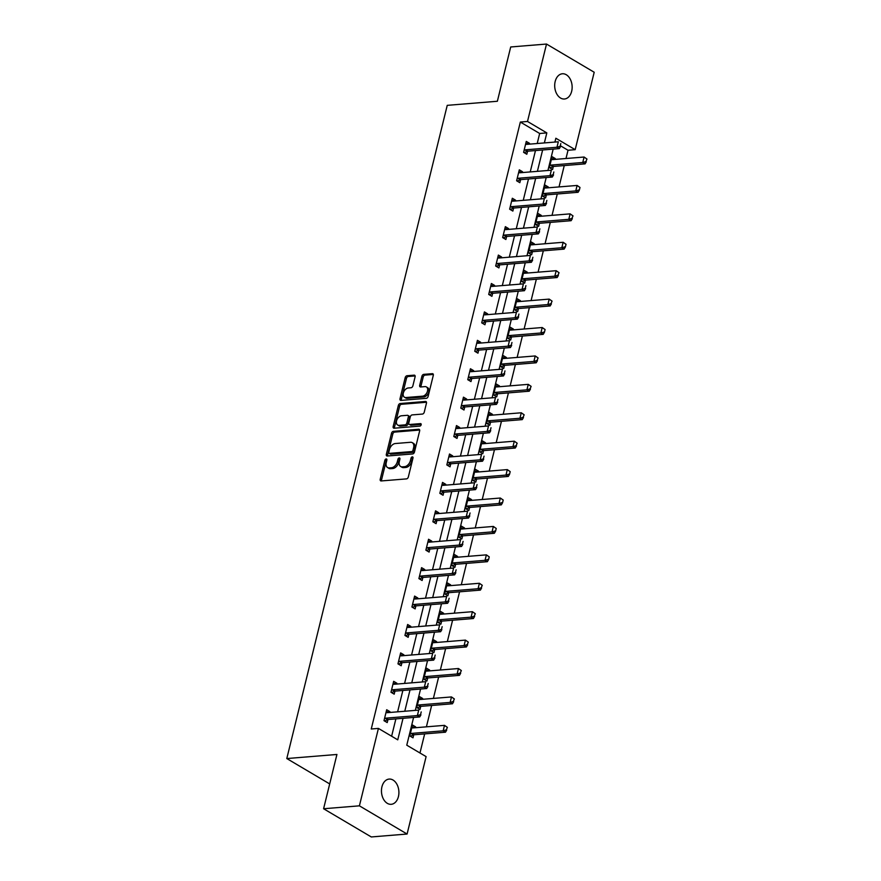 <?xml version="1.0" encoding="UTF-8"?>
<svg xmlns="http://www.w3.org/2000/svg" width="881" height="881" viewBox="0 0 881 881"><rect width="100%" height="100%" fill="white"/><g stroke="black" fill="none" stroke-linecap="round" stroke-linejoin="round"><path stroke-width="1.32" d="M386.175 458.946A1.355 0.892 -59.4 0 0 384.887 460.278L380.218 479.275A1.938 1.266 -59.4 0 0 380.636 480.828A1.938 1.266 -59.4 0 0 381.187 480.949L406.493 478.89A1.938 1.266 -59.4 0 0 408.332 476.984L413.002 457.988A1.355 0.892 -59.4 0 0 411.031 458.142L410.425 460.609A6.211 4.064 -59.4 0 1 404.522 466.688L402.419 466.864A6.211 4.064 -59.4 0 1 400.657 466.49A6.211 4.064 -59.4 0 1 399.324 461.512L399.93 459.056A1.355 0.892 -59.4 0 0 397.959 459.21L397.353 461.666A6.211 4.064 -59.4 0 1 391.45 467.756L389.347 467.932A6.211 4.064 -59.4 0 1 387.585 467.558A6.211 4.064 -59.4 0 1 386.252 462.58L386.847 460.124A1.355 0.892 -59.4 0 0 386.175 458.946M386.88 459.948A1.355 0.892 -59.4 0 0 386.175 461.038L381.506 480.035A1.938 1.266 -59.4 0 0 381.473 480.927M413.035 457.812A1.355 0.892 -59.4 0 0 412.319 458.913L411.713 461.369L410.425 460.609M399.963 458.88A1.355 0.892 -59.4 0 0 399.247 459.97L398.641 462.437L397.353 461.666M571.67 91.261A12.664 8.7 -94.7 0 1 564.457 99.002A12.664 8.7 -94.7 0 1 555.173 81.504A12.664 8.7 -94.7 0 1 562.386 73.773A12.664 8.7 -94.7 0 1 571.67 91.261M398.432 796.567A12.664 8.7 -94.7 0 1 391.208 804.309A12.664 8.7 -94.7 0 1 381.936 786.81A12.664 8.7 -94.7 0 1 389.149 779.079A12.664 8.7 -94.7 0 1 398.432 796.567M415.094 376.826A1.938 1.266 -59.4 0 0 414.676 375.262A1.938 1.266 -59.4 0 0 414.125 375.152L407.033 375.724A1.938 1.266 -59.4 0 0 405.183 377.63L400.007 398.73A1.938 1.266 -59.4 0 0 400.426 400.282A1.938 1.266 -59.4 0 0 400.965 400.403L426.272 398.333A1.938 1.266 -59.4 0 0 428.122 396.439L433.298 375.339A1.938 1.266 -59.4 0 0 432.89 373.775A1.938 1.266 -59.4 0 0 432.34 373.665L423.761 374.359A1.938 1.266 -59.4 0 0 421.911 376.264L419.697 385.294A1.938 1.266 -59.4 0 0 420.116 386.847A1.938 1.266 -59.4 0 0 420.666 386.968L424.917 386.616A5.198 3.392 -59.4 0 1 426.382 386.935A5.198 3.392 -59.4 0 1 427.164 392.133A5.198 3.392 -59.4 0 1 422.572 396.186L405.91 397.54A5.198 3.392 -59.4 0 1 404.434 397.232A5.198 3.392 -59.4 0 1 403.663 392.034A5.198 3.392 -59.4 0 1 408.255 387.981L411.031 387.75A1.938 1.266 -59.4 0 0 412.881 385.856L415.094 376.826M413.585 717.453L406.769 745.183L426.107 756.614L407.088 834.032L371.286 836.95L323.591 808.747L336.927 754.466L286.799 758.552L447.24 105.346L497.369 101.26L510.705 46.968L546.517 44.05L594.201 72.253L575.183 149.671L555.856 138.24L554.909 142.061M323.591 808.747L359.404 805.829L378.423 728.411L397.749 739.842L403.035 718.312M537.212 143.515L539.668 133.483L520.341 122.052L371.253 728.994L378.423 728.411M520.341 122.052L527.499 121.468L546.517 44.05M393.367 431.338A1.938 1.266 -59.4 0 0 391.527 433.232L386.341 454.332A1.938 1.266 -59.4 0 0 386.759 455.895A1.938 1.266 -59.4 0 0 387.31 456.006L412.616 453.946A1.938 1.266 -59.4 0 0 414.466 452.041L419.642 430.941A1.938 1.266 -59.4 0 0 419.224 429.388A1.938 1.266 -59.4 0 0 418.673 429.267L393.367 431.338L394.666 432.097A1.938 1.266 -59.4 0 0 392.816 434.003L387.629 455.092A1.938 1.266 -59.4 0 0 387.607 455.984M393.168 426.536L398.355 405.436A1.938 1.266 -59.4 0 1 400.205 403.531L425.512 401.461A1.938 1.266 -59.4 0 1 426.052 401.582A1.938 1.266 -59.4 0 1 426.47 403.135L424.257 412.165A1.938 1.266 -59.4 0 1 422.406 414.07L412.143 414.907A1.938 1.266 -59.4 0 0 410.304 416.812L408.828 422.803A1.938 1.266 -59.4 0 0 409.247 424.356A1.938 1.266 -59.4 0 0 409.797 424.477L420.479 423.607A1.355 0.892 -59.4 0 1 419.863 426.107L394.137 428.21A1.938 1.266 -59.4 0 1 393.587 428.089A1.938 1.266 -59.4 0 1 393.168 426.536L394.468 427.296L399.644 406.196L398.355 405.436M286.799 758.552L329.692 783.925M391.627 736.219L395.877 718.896M397.617 711.837L402.859 690.473M404.588 683.425L409.841 662.06M411.57 655.001L416.823 633.648M418.552 626.589L423.794 605.225M425.534 598.166L430.776 576.813M432.516 569.754L437.758 548.4M439.487 541.341L444.74 519.977M446.469 512.918L451.722 491.565M453.451 484.506L458.693 463.142M460.433 456.094L465.675 434.729M467.415 427.67L472.656 406.317M474.385 399.258L479.638 377.894M481.367 370.835L486.609 349.482M488.349 342.423L493.591 321.069M495.331 314.01L500.573 292.646M502.313 285.587L507.555 264.234M509.284 257.175L514.537 235.822M516.266 228.763L521.508 207.398M523.248 200.339L528.49 178.986M530.23 171.927L535.472 150.563M389.699 712.476L389.909 711.65L386.682 709.745L384.006 720.68L387.222 722.585L387.97 719.557M396.681 684.063L396.89 683.238L393.664 681.332L390.977 692.257L394.203 694.162L394.941 691.145M403.663 655.651L403.872 654.814L400.646 652.909L397.959 663.845L401.185 665.75L401.923 662.732M410.645 627.228L410.843 626.402L407.628 624.497L404.941 635.432L408.167 637.337L408.905 634.309M417.627 598.816L417.825 597.99L414.61 596.085L411.923 607.009L415.138 608.914L415.887 605.897M424.598 570.403L424.807 569.567L421.581 567.661L418.904 578.597L422.12 580.502L422.869 577.473M431.58 541.98L431.789 541.154L428.562 539.249L425.875 550.173L429.102 552.079L429.84 549.061M438.562 513.568L438.771 512.742L435.544 510.837L432.857 521.761L436.084 523.666L436.822 520.649M445.544 485.156L445.742 484.319L442.526 482.414L439.839 493.349L443.066 495.254L443.804 492.226M452.526 456.732L452.724 455.906L449.508 454.001L446.821 464.926L450.037 466.831L450.786 463.813M459.497 428.32L459.706 427.494L456.479 425.578L453.803 436.513L457.019 438.419L457.768 435.401M466.478 399.897L466.688 399.071L463.461 397.166L460.774 408.101L464.001 410.006L464.739 406.978M473.46 371.485L473.67 370.659L470.443 368.754L467.756 379.678L470.983 381.583L471.72 378.566M480.442 343.072L480.641 342.235L477.425 340.33L474.738 351.266L477.965 353.171L478.702 350.153M487.424 314.649L487.622 313.823L484.407 311.918L481.72 322.842L484.935 324.759L485.684 321.73M494.395 286.237L494.604 285.411L491.378 283.506L488.702 294.43L491.917 296.335L492.666 293.318M501.377 257.825L501.586 256.988L498.36 255.083L495.673 266.018L498.899 267.923L499.637 264.895M508.359 229.401L508.568 228.575L505.342 226.67L502.655 237.595L505.881 239.5L506.619 236.482M515.341 200.989L515.539 200.163L512.324 198.258L509.636 209.182L512.863 211.088L513.601 208.07M522.323 172.577L522.521 171.74L519.305 169.835L516.618 180.77L519.834 182.675L520.583 179.647M529.294 144.154L529.503 143.328L526.276 141.423L523.6 152.347L526.816 154.252L527.565 151.235M419.973 752.991L424.664 733.895M426.404 726.836L431.646 705.472M433.386 698.424L438.628 677.06M440.357 670L445.61 648.647M447.339 641.588L452.592 620.224M454.321 613.165L459.563 591.812M461.303 584.753L466.545 563.4M468.285 556.34L473.526 534.976M475.255 527.917L480.508 506.564M482.237 499.505L487.49 478.141M489.219 471.093L494.461 449.728M496.201 442.669L501.443 421.316M503.183 414.257L508.425 392.893M510.154 385.834L515.407 364.481M517.136 357.422L522.389 336.068M524.118 329.009L529.36 307.645M531.1 300.586L536.342 279.233M538.082 272.174L543.324 250.821M545.053 243.762L550.306 222.397M552.035 215.338L557.288 193.985M559.017 186.926L564.258 165.562M565.998 158.514L568.025 150.255L560.679 145.905M415.48 727.728L415.689 726.902L412.462 724.986L409.775 735.921L413.002 737.826L413.74 734.809M422.462 699.305L422.66 698.479L419.444 696.574L416.757 707.509L419.984 709.414L420.722 706.386M429.443 670.893L429.642 670.067L426.426 668.161L423.739 679.086L426.955 680.991L427.703 677.974M436.425 642.48L436.624 641.643L433.397 639.738L430.721 650.674L433.937 652.579L434.685 649.561M443.396 614.057L443.606 613.231L440.379 611.326L437.692 622.25L440.918 624.155L441.656 621.138M450.378 585.645L450.587 584.819L447.361 582.914L444.674 593.838L447.9 595.743L448.638 592.726M457.36 557.233L457.558 556.396L454.343 554.49L451.656 565.426L454.882 567.331L455.62 564.303M464.342 528.809L464.54 527.983L461.325 526.078L458.638 537.003L461.853 538.908L462.602 535.89M471.324 500.397L471.522 499.571L468.296 497.666L465.62 508.59L468.835 510.495L469.584 507.478M478.295 471.985L478.504 471.148L475.277 469.243L472.59 480.178L475.817 482.083L476.555 479.055M485.277 443.561L485.486 442.736L482.259 440.83L479.572 451.755L482.799 453.66L483.537 450.643M492.259 415.149L492.457 414.312L489.241 412.407L486.554 423.343L489.781 425.248L490.519 422.23M499.241 386.726L499.439 385.9L496.223 383.995L493.536 394.93L496.752 396.835L497.501 393.807M506.223 358.314L506.421 357.488L503.194 355.583L500.518 366.507L503.734 368.412L504.483 365.395M513.194 329.901L513.403 329.065L510.176 327.159L507.489 338.095L510.716 340L511.454 336.983M520.175 301.478L520.385 300.652L517.158 298.747L514.471 309.671L517.698 311.577L518.435 308.559M527.157 273.066L527.356 272.24L524.14 270.335L521.453 281.259L524.68 283.164L525.417 280.147M534.139 244.654L534.338 243.817L531.122 241.912L528.435 252.847L531.65 254.752L532.399 251.724M541.121 216.23L541.319 215.405L538.093 213.499L535.417 224.424L538.632 226.329L539.381 223.311M548.092 187.818L548.301 186.992L545.075 185.087L542.388 196.011L545.614 197.917L546.352 194.899M555.074 159.395L555.283 158.569L552.057 156.664L549.37 167.599L552.596 169.504L553.334 166.476M407.088 834.032L359.404 805.829M568.025 150.255L575.183 149.671M553.18 149.12L547.927 170.485M546.198 177.544L540.956 198.897M539.216 205.956L533.974 227.309M532.234 234.368L526.992 255.732M525.263 262.791L520.01 284.145M518.281 291.204L513.028 312.568M511.299 319.616L506.057 340.98M504.317 348.039L499.075 369.392M497.336 376.451L492.094 397.816M490.365 404.875L485.112 426.228M483.383 433.287L478.13 454.64M476.401 461.699L471.159 483.063M469.419 490.122L464.177 511.476M462.437 518.535L457.195 539.888M455.466 546.947L450.213 568.311M448.484 575.37L443.231 596.723M441.502 603.782L436.26 625.147M434.52 632.195L429.278 653.559M427.538 660.618L422.296 681.971M420.567 689.03L415.314 710.394M544.37 142.92L546.826 132.899L527.499 121.468M404.775 711.253L410.017 689.889M411.757 682.83L416.999 661.477M418.728 654.418L423.981 633.065M425.71 626.006L430.963 604.641M432.692 597.582L437.934 576.229M439.674 569.17L444.916 547.817M446.656 540.758L451.898 519.394M453.627 512.335L458.88 490.981M460.609 483.922L465.862 462.558M467.591 455.51L472.833 434.146M474.573 427.087L479.815 405.734M481.555 398.675L486.797 377.31M488.526 370.251L493.778 348.898M495.507 341.839L500.76 320.486M502.489 313.427L507.731 292.063M509.471 285.004L514.713 263.65M516.453 256.591L521.695 235.227M523.424 228.179L528.677 206.815M530.406 199.756L535.659 178.403M537.388 171.343L542.63 149.979M539.668 133.483L546.826 132.899M415.689 726.902L411.923 727.199M389.909 711.65L386.142 711.958M396.89 683.238L393.124 683.546M422.66 698.479L418.904 698.787M403.872 654.814L400.106 655.123M429.642 670.067L425.875 670.375M410.843 626.402L407.077 626.71M436.624 641.643L432.857 641.952M417.825 597.99L414.059 598.298M443.606 613.231L439.839 613.539M424.807 569.567L421.041 569.875M450.587 584.819L446.821 585.127M431.789 541.154L428.023 541.463M457.558 556.396L453.803 556.704M438.771 512.742L435.005 513.05M464.54 527.983L460.774 528.292M445.742 484.319L441.976 484.627M471.522 499.571L467.756 499.868M452.724 455.906L448.958 456.215M478.504 471.148L474.738 471.456M459.706 427.494L455.94 427.792M485.486 442.736L481.72 443.044M466.688 399.071L462.921 399.379M492.457 414.312L488.691 414.621M473.67 370.659L469.903 370.967M499.439 385.9L495.673 386.208M480.641 342.235L476.874 342.544M506.421 357.488L502.655 357.796M487.622 313.823L483.856 314.132M513.403 329.065L509.636 329.373M494.604 285.411L490.838 285.719M520.385 300.652L516.618 300.961M501.586 256.988L497.82 257.296M527.356 272.24L523.589 272.548M508.568 228.575L504.802 228.884M534.338 243.817L530.571 244.125M515.539 200.163L511.773 200.472M541.319 215.405L537.553 215.713M522.521 171.74L518.755 172.048M548.301 186.992L544.535 187.29M529.503 143.328L525.737 143.636M555.283 158.569L551.517 158.877M387.585 467.558L388.873 468.318A6.211 4.064 -59.4 0 0 390.635 468.692L389.347 467.932M398.641 462.437A6.211 4.064 -59.4 0 1 392.739 468.527L390.635 468.692M400.657 466.49L401.945 467.249A6.211 4.064 -59.4 0 0 403.707 467.624L402.419 466.864M411.713 461.369A6.211 4.064 -59.4 0 1 405.811 467.459L403.707 467.624M419.675 430.049L394.666 432.097M388.796 452.206A1.355 0.892 -59.4 0 0 389.468 453.374L411.68 451.568A1.355 0.892 -59.4 0 0 412.98 450.235L413.618 447.636A6.211 4.064 -59.4 0 0 412.275 442.658A6.211 4.064 -59.4 0 0 410.524 442.284L395.338 443.528A6.211 4.064 -59.4 0 0 389.435 449.618L388.796 452.206M390.118 453.759A1.355 0.892 -59.4 0 0 390.757 454.144L389.468 453.374M412.275 442.658L413.563 443.418A6.211 4.064 -59.4 0 1 414.907 448.407L414.268 450.995A1.355 0.892 -59.4 0 1 412.969 452.327L390.757 454.144M426.503 402.254L401.494 404.291A1.938 1.266 -59.4 0 0 399.644 406.196M409.247 424.356L410.535 425.116A1.938 1.266 -59.4 0 0 411.086 425.237L421.206 424.411M401.494 415.777A5.198 3.392 -59.4 0 0 396.902 419.83A5.198 3.392 -59.4 0 0 397.683 425.027A5.198 3.392 -59.4 0 0 399.148 425.347L405.018 424.862A1.938 1.266 -59.4 0 0 406.868 422.957L408.332 416.966A1.938 1.266 -59.4 0 0 407.914 415.414A1.938 1.266 -59.4 0 0 407.363 415.303L401.494 415.777M397.683 425.027L398.972 425.787A5.198 3.392 -59.4 0 0 400.437 426.107L399.148 425.347M407.914 415.414L409.202 416.173A1.938 1.266 -59.4 0 1 409.621 417.737L408.156 423.728A1.938 1.266 -59.4 0 1 406.306 425.622L400.437 426.107M394.468 427.296A1.938 1.266 -59.4 0 0 394.435 428.177M404.434 397.232L405.723 397.992A5.198 3.392 -59.4 0 0 407.198 398.311L405.91 397.54M426.382 386.935L427.67 387.695A5.198 3.392 -59.4 0 1 428.452 392.893A5.198 3.392 -59.4 0 1 423.86 396.946L407.198 398.311M433.331 374.447L425.049 375.119A1.938 1.266 -59.4 0 0 423.199 377.024L420.986 386.054A1.938 1.266 -59.4 0 0 420.953 386.946M415.127 375.934L408.321 376.484A1.938 1.266 -59.4 0 0 406.471 378.39L401.296 399.489A1.938 1.266 -59.4 0 0 401.262 400.381M410.37 736.274L413.508 734.886A1.982 1.288 120.6 0 1 413.96 734.765L445.478 732.199L443.154 730.823L444.498 725.36L412.991 727.926A1.982 1.288 120.6 0 1 412.572 727.882L411.823 727.607M446.986 727.144L444.498 725.36L447.383 727.376L446.315 729.875L447.383 727.376M410.271 733.917L411.196 733.521A1.982 1.288 120.6 0 1 411.647 733.399L443.154 730.823L446.315 729.875M446.711 730.107L445.478 732.199M420.545 714.634L421.217 711.903L420.545 714.634L417.374 715.581L419.697 716.947L388.191 719.524A1.982 1.288 -59.4 0 0 387.728 719.645L384.601 721.032M386.043 712.366L386.792 712.63A1.982 1.288 -59.4 0 0 387.211 712.685L418.717 710.108L417.374 715.581L385.867 718.147A1.982 1.288 -59.4 0 0 385.415 718.268L384.49 718.676M419.697 716.947L420.931 714.865M417.352 707.861L420.49 706.474A1.982 1.288 120.6 0 1 420.942 706.353L452.46 703.776L450.136 702.41L451.479 696.937L419.973 699.514A1.982 1.288 120.6 0 1 419.554 699.459L418.794 699.195M453.968 698.732L451.479 696.937L454.354 698.952L453.297 701.463L454.354 698.952M417.253 705.505L418.167 705.097A1.982 1.288 120.6 0 1 418.629 704.976L450.136 702.41L453.297 701.463M453.682 701.683L452.46 703.776M424.334 679.438L427.472 678.051A1.982 1.288 120.6 0 1 427.924 677.93L459.43 675.364L457.118 673.987L458.461 668.525L426.944 671.102A1.982 1.288 120.6 0 1 426.536 671.047L425.776 670.771M460.95 670.309L458.461 668.525L461.336 670.54L460.278 673.04L461.336 670.54M424.224 677.093L425.149 676.685A1.982 1.288 120.6 0 1 425.6 676.564L457.118 673.987L460.278 673.04M460.664 673.271L459.43 675.364M427.527 686.211L428.188 683.48L427.527 686.211L424.356 687.158L426.679 688.535L395.173 691.1A1.982 1.288 -59.4 0 0 394.71 691.222L391.582 692.609M393.025 683.942L393.774 684.218A1.982 1.288 -59.4 0 0 394.192 684.273L425.699 681.696L424.356 687.158L392.849 689.735A1.982 1.288 -59.4 0 0 392.397 689.856L391.472 690.264M426.679 688.535L427.913 686.442M434.498 657.799L435.17 655.068L434.498 657.799L431.338 658.746L433.661 660.122L402.143 662.688A1.982 1.288 -59.4 0 0 401.692 662.809L398.553 664.197M400.007 655.53L400.756 655.805A1.982 1.288 -59.4 0 0 401.174 655.849L432.681 653.284L431.338 658.746L399.831 661.312A1.982 1.288 -59.4 0 0 399.368 661.433L398.454 661.84M433.661 660.122L434.884 658.03M431.316 651.026L434.454 649.638A1.982 1.288 120.6 0 1 434.906 649.517L466.412 646.94L464.1 645.575L465.432 640.113L433.926 642.678A1.982 1.288 120.6 0 1 433.518 642.634L432.758 642.359M467.932 641.897L465.432 640.113L468.318 642.128L467.26 644.628L468.318 642.128M431.205 648.669L432.13 648.262A1.982 1.288 120.6 0 1 432.582 648.141L464.1 645.575L467.26 644.628M467.646 644.859L466.412 646.94M438.298 622.603L441.425 621.226A1.982 1.288 120.6 0 1 441.888 621.105L473.394 618.528L471.071 617.163L472.414 611.689L440.907 614.266A1.982 1.288 120.6 0 1 440.489 614.211L439.74 613.947M474.914 613.473L472.414 611.689L475.3 613.705L474.242 616.215L475.3 613.705M438.187 620.257L439.112 619.85A1.982 1.288 120.6 0 1 439.564 619.728L471.071 617.163L474.242 616.215M474.628 616.436L473.394 618.528M445.268 594.19L448.407 592.803A1.982 1.288 120.6 0 1 448.858 592.682L480.376 590.116L478.053 588.739L479.396 583.277L447.889 585.843A1.982 1.288 120.6 0 1 447.471 585.799L446.722 585.524M481.885 585.061L479.396 583.277L482.27 585.292L481.213 587.792L482.27 585.292M445.169 591.845L446.094 591.437A1.982 1.288 120.6 0 1 446.546 591.316L478.053 588.739L481.213 587.792M481.61 588.023L480.376 590.116M441.48 629.386L442.152 626.655L441.48 629.386L438.32 630.333L440.632 631.699L409.125 634.276A1.982 1.288 -59.4 0 0 408.674 634.397L405.535 635.785M406.978 627.118L407.738 627.382A1.982 1.288 -59.4 0 0 408.145 627.437L439.663 624.86L438.32 630.333L406.813 632.899A1.982 1.288 -59.4 0 0 406.35 633.021L405.436 633.428M440.632 631.699L441.866 629.607M448.462 600.963L449.134 598.232L448.462 600.963L445.301 601.91L447.614 603.287L416.107 605.853A1.982 1.288 -59.4 0 0 415.656 605.974L412.517 607.361M413.96 598.695L414.72 598.97A1.982 1.288 -59.4 0 0 415.127 599.025L446.634 596.448L445.301 601.91L413.784 604.487A1.982 1.288 -59.4 0 0 413.332 604.608L412.407 605.016M447.614 603.287L448.847 601.194M455.444 572.551L456.116 569.82L455.444 572.551L452.272 573.498L454.596 574.864L423.089 577.44A1.982 1.288 -59.4 0 0 422.627 577.562L419.499 578.949M420.942 570.282L421.691 570.558A1.982 1.288 -59.4 0 0 422.109 570.602L453.616 568.036L452.272 573.498L420.766 576.064A1.982 1.288 -59.4 0 0 420.314 576.185L419.389 576.592M454.596 574.864L455.829 572.782M462.426 544.139L463.087 541.397L462.426 544.139L459.254 545.075L461.578 546.451L430.071 549.028A1.982 1.288 -59.4 0 0 429.609 549.149L426.481 550.526M427.924 541.87L428.673 542.134A1.982 1.288 -59.4 0 0 429.091 542.189L460.598 539.613L459.254 545.075L427.748 547.652A1.982 1.288 -59.4 0 0 427.296 547.773L426.371 548.18M461.578 546.451L462.811 544.359M469.397 515.715L470.069 512.984L469.397 515.715L466.236 516.662L468.56 518.039L437.042 520.605A1.982 1.288 -59.4 0 0 436.591 520.726L433.452 522.114M434.906 513.447L435.655 513.722A1.982 1.288 -59.4 0 0 436.073 513.766L467.58 511.2L466.236 516.662L434.729 519.239A1.982 1.288 -59.4 0 0 434.267 519.361L433.353 519.768M468.56 518.039L469.782 515.947M476.379 487.303L477.05 484.572L476.379 487.303L473.218 488.25L475.531 489.616L444.024 492.193A1.982 1.288 -59.4 0 0 443.572 492.314L440.434 493.701M441.877 485.035L442.636 485.299A1.982 1.288 -59.4 0 0 443.044 485.354L474.562 482.788L473.218 488.25L441.711 490.816A1.982 1.288 -59.4 0 0 441.249 490.937L440.335 491.345M475.531 489.616L476.764 487.534M483.361 458.88L484.032 456.149L483.361 458.88L480.2 459.827L482.513 461.204L451.006 463.769A1.982 1.288 -59.4 0 0 450.554 463.891L447.416 465.278M448.858 456.622L449.618 456.887A1.982 1.288 -59.4 0 0 450.026 456.942L481.533 454.365L480.2 459.827L448.682 462.404A1.982 1.288 -59.4 0 0 448.231 462.525L447.306 462.932M482.513 461.204L483.746 459.111M490.343 430.468L491.014 427.737L490.343 430.468L487.171 431.415L489.495 432.791L457.988 435.357A1.982 1.288 -59.4 0 0 457.525 435.478L454.398 436.866M455.84 428.199L456.589 428.474A1.982 1.288 -59.4 0 0 457.008 428.518L488.515 425.952L487.171 431.415L455.664 433.992A1.982 1.288 -59.4 0 0 455.213 434.113L454.288 434.52M489.495 432.791L490.728 430.699M497.325 402.055L497.985 399.324L497.325 402.055L494.153 403.002L496.477 404.368L464.97 406.945A1.982 1.288 -59.4 0 0 464.507 407.066L461.38 408.454M462.822 399.787L463.571 400.051A1.982 1.288 -59.4 0 0 463.99 400.106L495.496 397.529L494.153 403.002L462.646 405.568A1.982 1.288 -59.4 0 0 462.195 405.689L461.27 406.097M496.477 404.368L497.71 402.276M504.295 373.632L504.967 370.901L504.295 373.632L501.135 374.579L503.458 375.956L471.941 378.522A1.982 1.288 -59.4 0 0 471.489 378.643L468.351 380.03M469.804 371.364L470.553 371.639A1.982 1.288 -59.4 0 0 470.972 371.694L502.478 369.117L501.135 374.579L469.628 377.156A1.982 1.288 -59.4 0 0 469.166 377.277L468.252 377.685M503.458 375.956L504.681 373.863M511.277 345.22L511.949 342.489L511.277 345.22L508.117 346.167L510.429 347.543L478.923 350.109A1.982 1.288 -59.4 0 0 478.471 350.231L475.333 351.618M476.775 342.951L477.535 343.227A1.982 1.288 -59.4 0 0 477.943 343.271L509.46 340.705L508.117 346.167L476.599 348.733A1.982 1.288 -59.4 0 0 476.147 348.854L475.233 349.261M510.429 347.543L511.663 345.451M518.259 316.808L518.931 314.065L518.259 316.808L515.099 317.755L517.411 319.12L485.905 321.697A1.982 1.288 -59.4 0 0 485.453 321.818L482.314 323.206M483.757 314.539L484.517 314.803A1.982 1.288 -59.4 0 0 484.924 314.858L516.431 312.281L515.099 317.755L483.581 320.321A1.982 1.288 -59.4 0 0 483.129 320.442L482.204 320.849M517.411 319.12L518.645 317.028M525.241 288.384L525.913 285.653L525.241 288.384L522.07 289.331L524.393 290.708L492.886 293.274A1.982 1.288 -59.4 0 0 492.424 293.395L489.296 294.783M490.739 286.116L491.488 286.391A1.982 1.288 -59.4 0 0 491.906 286.435L523.413 283.869L522.07 289.331L490.563 291.908A1.982 1.288 -59.4 0 0 490.111 292.029L489.186 292.437M524.393 290.708L525.627 288.616M532.223 259.972L532.884 257.241L532.223 259.972L529.052 260.919L531.375 262.285L499.868 264.862A1.982 1.288 -59.4 0 0 499.406 264.983L496.278 266.37M497.721 257.704L498.47 257.979A1.982 1.288 -59.4 0 0 498.888 258.023L530.395 255.457L529.052 260.919L497.545 263.485A1.982 1.288 -59.4 0 0 497.093 263.606L496.168 264.014M531.375 262.285L532.609 260.203M539.194 231.56L539.866 228.818L539.194 231.56L536.033 232.496L538.357 233.872L506.839 236.449A1.982 1.288 -59.4 0 0 506.388 236.571L503.249 237.947M504.703 229.291L505.452 229.556A1.982 1.288 -59.4 0 0 505.87 229.611L537.377 227.034L536.033 232.496L504.527 235.073A1.982 1.288 -59.4 0 0 504.064 235.194L503.15 235.601M538.357 233.872L539.579 231.78M546.176 203.137L546.848 200.405L546.176 203.137L543.015 204.084L545.328 205.46L513.821 208.026A1.982 1.288 -59.4 0 0 513.37 208.147L510.231 209.535M511.674 200.868L512.434 201.143A1.982 1.288 -59.4 0 0 512.841 201.187L544.359 198.621L543.015 204.084L511.498 206.661A1.982 1.288 -59.4 0 0 511.046 206.782L510.132 207.189M545.328 205.46L546.561 203.368M553.158 174.724L553.83 171.993L553.158 174.724L549.997 175.671L552.31 177.037L520.803 179.614A1.982 1.288 -59.4 0 0 520.352 179.735L517.213 181.123M518.656 172.456L519.416 172.72A1.982 1.288 -59.4 0 0 519.823 172.775L551.33 170.198L549.997 175.671L518.48 178.237A1.982 1.288 -59.4 0 0 518.028 178.358L517.103 178.766M552.31 177.037L553.543 174.956M452.25 565.778L455.389 564.391A1.982 1.288 120.6 0 1 455.84 564.269L487.358 561.693L485.035 560.327L486.378 554.865L454.871 557.431A1.982 1.288 120.6 0 1 454.453 557.387L453.693 557.111M488.867 556.649L486.378 554.865L489.252 556.88L488.581 559.611L489.252 556.88M452.151 563.422L453.065 563.014A1.982 1.288 120.6 0 1 453.528 562.893L485.035 560.327L488.195 559.38M488.581 559.611L487.358 561.693M459.232 537.355L462.371 535.978A1.982 1.288 120.6 0 1 462.822 535.857L494.329 533.28L492.016 531.904L493.36 526.442L461.842 529.018A1.982 1.288 120.6 0 1 461.435 528.963L460.675 528.699M495.849 528.226L493.36 526.442L496.234 528.457L495.562 531.188L496.234 528.457M459.122 535.009L460.047 534.602A1.982 1.288 120.6 0 1 460.499 534.481L492.016 531.904L495.177 530.957M495.562 531.188L494.329 533.28M466.214 508.943L469.353 507.555A1.982 1.288 120.6 0 1 469.804 507.434L501.311 504.868L498.998 503.492L500.331 498.029L468.824 500.595A1.982 1.288 120.6 0 1 468.417 500.551L467.657 500.276M502.831 499.813L500.331 498.029L503.216 500.045L502.544 502.776L503.216 500.045M466.104 506.597L467.029 506.19A1.982 1.288 120.6 0 1 467.481 506.068L498.998 503.492L502.159 502.544M502.544 502.776L501.311 504.868M473.196 480.53L476.324 479.143A1.982 1.288 120.6 0 1 476.786 479.022L508.293 476.445L505.969 475.079L507.313 469.606L475.806 472.183A1.982 1.288 120.6 0 1 475.388 472.128L474.639 471.864M509.813 471.401L507.313 469.606L510.198 471.621L509.526 474.363L510.198 471.621M473.086 478.174L474.011 477.766A1.982 1.288 120.6 0 1 474.463 477.645L505.969 475.079L509.141 474.132M509.526 474.363L508.293 476.445M480.167 452.107L483.306 450.72A1.982 1.288 120.6 0 1 483.757 450.598L515.275 448.033L512.951 446.656L514.295 441.194L482.788 443.771A1.982 1.288 120.6 0 1 482.37 443.716L481.621 443.44M516.784 442.978L514.295 441.194L517.169 443.209L516.112 445.709L517.169 443.209M480.068 449.762L480.982 449.354A1.982 1.288 120.6 0 1 481.444 449.233L512.951 446.656L516.112 445.709M516.508 445.94L515.275 448.033M487.149 423.695L490.288 422.307A1.982 1.288 120.6 0 1 490.739 422.186L522.257 419.62L519.933 418.244L521.277 412.782L489.77 415.347A1.982 1.288 120.6 0 1 489.351 415.303L488.592 415.028M523.766 414.566L521.277 412.782L524.151 414.797L523.094 417.297L524.151 414.797M487.05 421.338L487.964 420.931A1.982 1.288 120.6 0 1 488.426 420.81L519.933 418.244L523.094 417.297M523.479 417.528L522.257 419.62M494.131 395.283L497.269 393.895A1.982 1.288 120.6 0 1 497.721 393.774L529.228 391.197L526.915 389.831L528.259 384.358L496.741 386.935A1.982 1.288 120.6 0 1 496.333 386.88L495.574 386.616M530.747 386.153L528.259 384.358L531.133 386.374L530.076 388.884L531.133 386.374M494.021 392.926L494.946 392.519A1.982 1.288 120.6 0 1 495.397 392.397L526.915 389.831L530.076 388.884M530.461 389.105L529.228 391.197M501.113 366.859L504.251 365.472A1.982 1.288 120.6 0 1 504.703 365.351L536.21 362.785L533.897 361.408L535.23 355.946L503.723 358.523A1.982 1.288 120.6 0 1 503.315 358.468L502.555 358.193M537.729 357.73L535.23 355.946L538.115 357.961L537.058 360.461L538.115 357.961M501.003 364.514L501.928 364.106A1.982 1.288 120.6 0 1 502.379 363.985L533.897 361.408L537.058 360.461M537.443 360.692L536.21 362.785M508.095 338.447L511.222 337.06A1.982 1.288 120.6 0 1 511.685 336.938L543.192 334.362L540.868 332.996L542.211 327.534L510.705 330.1A1.982 1.288 120.6 0 1 510.286 330.056L509.537 329.78M544.711 329.318L542.211 327.534L545.097 329.549L544.425 332.28L545.097 329.549M507.985 336.09L508.91 335.683A1.982 1.288 120.6 0 1 509.361 335.562L540.868 332.996L544.04 332.049M544.425 332.28L543.192 334.362M515.066 310.024L518.204 308.647A1.982 1.288 120.6 0 1 518.656 308.526L550.173 305.949L547.85 304.573L549.193 299.111L517.687 301.687A1.982 1.288 120.6 0 1 517.268 301.632L516.519 301.368M551.682 300.895L549.193 299.111L552.068 301.126L551.01 303.637L552.068 301.126M514.967 307.678L515.881 307.271A1.982 1.288 120.6 0 1 516.343 307.15L547.85 304.573L551.01 303.637M551.407 303.857L550.173 305.949M522.048 281.612L525.186 280.224A1.982 1.288 120.6 0 1 525.638 280.103L557.155 277.537L554.832 276.16L556.175 270.698L524.658 273.264A1.982 1.288 120.6 0 1 524.25 273.22L523.49 272.945M558.664 272.482L556.175 270.698L559.05 272.714L557.992 275.213L559.05 272.714M521.948 279.266L522.862 278.859A1.982 1.288 120.6 0 1 523.325 278.737L554.832 276.16L557.992 275.213M558.378 275.445L557.155 277.537M529.029 253.199L532.168 251.812A1.982 1.288 120.6 0 1 532.62 251.691L564.126 249.114L561.814 247.748L563.157 242.286L531.639 244.852A1.982 1.288 120.6 0 1 531.232 244.797L530.472 244.533M565.646 244.07L563.157 242.286L566.031 244.29L565.36 247.032L566.031 244.29M528.919 250.843L529.844 250.435A1.982 1.288 120.6 0 1 530.296 250.314L561.814 247.748L564.974 246.801M565.36 247.032L564.126 249.114M536.011 224.776L539.15 223.389A1.982 1.288 120.6 0 1 539.601 223.278L571.108 220.702L568.796 219.325L570.128 213.863L538.621 216.44A1.982 1.288 120.6 0 1 538.214 216.385L537.454 216.12M572.628 215.647L570.128 213.863L573.013 215.878L571.956 218.378L573.013 215.878M535.901 222.43L536.826 222.023A1.982 1.288 120.6 0 1 537.278 221.902L568.796 219.325L571.956 218.378M572.342 218.609L571.108 220.702M542.993 196.364L546.121 194.976A1.982 1.288 120.6 0 1 546.583 194.855L578.09 192.289L575.767 190.913L577.11 185.451L545.603 188.016A1.982 1.288 120.6 0 1 545.185 187.972L544.436 187.697M579.61 187.235L577.11 185.451L579.995 187.466L579.324 190.197L579.995 187.466M542.883 194.018L543.808 193.611A1.982 1.288 120.6 0 1 544.26 193.49L575.767 190.913L578.938 189.966M579.324 190.197L578.09 192.289M549.964 167.952L553.103 166.564A1.982 1.288 120.6 0 1 553.554 166.443L585.072 163.866L582.748 162.5L584.092 157.027L552.585 159.604A1.982 1.288 120.6 0 1 552.167 159.549L551.418 159.285M586.581 158.822L584.092 157.027L586.966 159.043L585.909 161.553L586.966 159.043M549.865 165.595L550.779 165.188A1.982 1.288 120.6 0 1 551.242 165.066L582.748 162.5L585.909 161.553M586.306 161.774L585.072 163.866M560.14 146.301L560.812 143.57L560.14 146.301L556.968 147.248L559.292 148.625L527.785 151.191A1.982 1.288 -59.4 0 0 527.323 151.312L524.195 152.699M525.638 144.044L526.386 144.308A1.982 1.288 -59.4 0 0 526.805 144.363L558.312 141.786L556.968 147.248L525.461 149.825A1.982 1.288 -59.4 0 0 525.01 149.946L524.085 150.354M559.292 148.625L560.525 146.532M386.175 461.038L384.887 460.278M412.319 458.913L411.031 458.142M399.247 459.97L397.959 459.21M392.739 468.527L391.45 467.756M405.811 467.459L404.522 466.688M381.506 480.035L380.218 479.275M419.598 429.807L418.673 429.267M387.629 455.092L386.341 454.332M392.816 434.003L391.527 433.232M412.969 452.327L411.68 451.568M414.268 450.995L412.98 450.235M414.907 448.407L413.618 447.636M401.494 404.291L400.205 403.531M426.426 402.011L425.512 401.461M411.086 425.237L409.797 424.477M421.129 423.981L420.479 423.607M406.306 425.622L405.018 424.862M408.156 423.728L406.868 422.957M409.621 417.737L408.332 416.966M423.86 396.946L422.572 396.186M420.986 386.054L419.697 385.294M423.199 377.024L421.911 376.264M425.049 375.119L423.761 374.359M433.254 374.205L432.34 373.665M401.296 399.489L400.007 398.73M406.471 378.39L405.183 377.63M408.321 376.484L407.033 375.724M415.05 375.691L414.125 375.152M413.96 734.765L411.647 733.399M413.508 734.886L411.196 733.521M385.415 718.268L387.728 719.645M385.867 718.147L388.191 719.524M420.942 706.353L418.629 704.976M420.49 706.474L418.167 705.097M427.924 677.93L425.6 676.564M427.472 678.051L425.149 676.685M392.397 689.856L394.71 691.222M392.849 689.735L395.173 691.1M399.368 661.433L401.692 662.809M399.831 661.312L402.143 662.688M434.906 649.517L432.582 648.141M434.454 649.638L432.13 648.262M441.888 621.105L439.564 619.728M441.425 621.226L439.112 619.85M448.858 592.682L446.546 591.316M448.407 592.803L446.094 591.437M406.35 633.021L408.674 634.397M406.813 632.899L409.125 634.276M413.332 604.608L415.656 605.974M413.784 604.487L416.107 605.853M420.314 576.185L422.627 577.562M420.766 576.064L423.089 577.44M427.296 547.773L429.609 549.149M427.748 547.652L430.071 549.028M434.267 519.361L436.591 520.726M434.729 519.239L437.042 520.605M441.249 490.937L443.572 492.314M441.711 490.816L444.024 492.193M448.231 462.525L450.554 463.891M448.682 462.404L451.006 463.769M455.213 434.113L457.525 435.478M455.664 433.992L457.988 435.357M462.195 405.689L464.507 407.066M462.646 405.568L464.97 406.945M469.166 377.277L471.489 378.643M469.628 377.156L471.941 378.522M476.147 348.854L478.471 350.231M476.599 348.733L478.923 350.109M483.129 320.442L485.453 321.818M483.581 320.321L485.905 321.697M490.111 292.029L492.424 293.395M490.563 291.908L492.886 293.274M497.093 263.606L499.406 264.983M497.545 263.485L499.868 264.862M504.064 235.194L506.388 236.571M504.527 235.073L506.839 236.449M511.046 206.782L513.37 208.147M511.498 206.661L513.821 208.026M518.028 178.358L520.352 179.735M518.48 178.237L520.803 179.614M455.84 564.269L453.528 562.893M455.389 564.391L453.065 563.014M462.822 535.857L460.499 534.481M462.371 535.978L460.047 534.602M469.804 507.434L467.481 506.068M469.353 507.555L467.029 506.19M476.786 479.022L474.463 477.645M476.324 479.143L474.011 477.766M483.757 450.598L481.444 449.233M483.306 450.72L480.982 449.354M490.739 422.186L488.426 420.81M490.288 422.307L487.964 420.931M497.721 393.774L495.397 392.397M497.269 393.895L494.946 392.519M504.703 365.351L502.379 363.985M504.251 365.472L501.928 364.106M511.685 336.938L509.361 335.562M511.222 337.06L508.91 335.683M518.656 308.526L516.343 307.15M518.204 308.647L515.881 307.271M525.638 280.103L523.325 278.737M525.186 280.224L522.862 278.859M532.62 251.691L530.296 250.314M532.168 251.812L529.844 250.435M539.601 223.278L537.278 221.902M539.15 223.389L536.826 222.023M546.583 194.855L544.26 193.49M546.121 194.976L543.808 193.611M553.554 166.443L551.242 165.066M553.103 166.564L550.779 165.188M525.01 149.946L527.323 151.312M525.461 149.825L527.785 151.191M390.382 454.056L389.083 453.297"/></g></svg>
